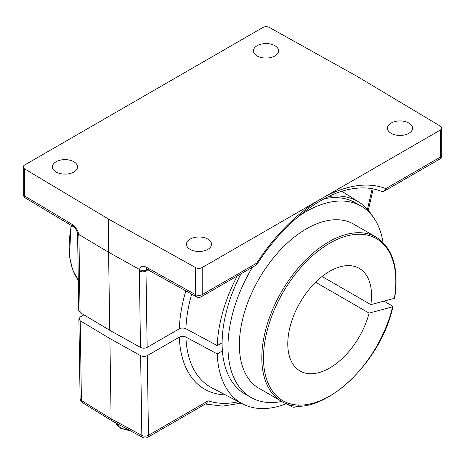 <?xml version="1.0" encoding="UTF-8"?>
<svg xmlns="http://www.w3.org/2000/svg" width="465" height="465" viewBox="0 0 465 465"><rect width="100%" height="100%" fill="white"/><g stroke="black" fill="none" stroke-linecap="round" stroke-linejoin="round"><path stroke-width="0.7" d="M256.75 263.12L256.634 264.788L201.217 296.786A4.737 2.738 60 0 0 202.199 294.618L256.75 263.12A142.139 82.061 -60 0 1 321.28 198.788L202.199 267.538A4.737 2.738 180 0 1 195.556 267.573L108.578 219.079L24.581 168.859A4.737 2.738 180 0 1 23.25 166.958A4.737 2.738 180 0 1 24.639 165.023L262.801 27.522A4.737 2.738 180 0 1 269.444 27.487L356.423 75.981L440.419 126.201A4.737 2.738 180 0 1 441.75 128.102A4.737 2.738 180 0 1 440.361 130.037L321.28 198.788A142.139 82.061 -60 0 1 385.811 188.61L383.962 191.278L381.596 191.435C373.157 187.93 363.514 187.029 352.662 188.749C321.414 193.353 282.889 223.415 256.843 264.597M147.143 347.39C144.946 348.436 142.732 348.448 140.506 347.425L139.337 271.083A4.737 2.784 -0.9 0 0 145.981 270.985L147.143 347.39L179.321 328.813C181.484 327.779 183.681 327.755 185.907 328.743L217.231 345.611A116.459 67.239 -60 0 1 237.237 275.995M286.55 403.655A116.459 67.239 -60 0 1 242.73 403.928A116.459 67.239 -60 0 1 217.231 353.929L185.907 337.061C183.681 336.073 181.484 336.096 179.321 337.131L147.271 355.632L148.486 435.275L208.157 400.824A131.915 76.161 120 0 0 238.504 401.725M328.79 196.486A116.459 67.239 -60 0 1 359.154 202.269A116.459 67.239 -60 0 1 372.605 216.277M56.114 171.998A12.555 7.248 180 0 1 52.435 166.871A12.555 7.248 180 0 1 64.99 159.623A12.555 7.248 180 0 1 77.545 166.871A12.555 7.248 180 0 1 69.797 173.567A12.555 7.248 180 0 1 56.114 171.998M190.121 249.368A12.555 7.248 180 0 1 186.442 244.241A12.555 7.248 180 0 1 198.997 236.993A12.555 7.248 180 0 1 211.552 244.241A12.555 7.248 180 0 1 203.804 250.937A12.555 7.248 180 0 1 190.121 249.368M391.135 133.316A12.555 7.248 180 0 1 387.455 128.189A12.555 7.248 180 0 1 400.01 120.941A12.555 7.248 180 0 1 412.565 128.189A12.555 7.248 180 0 1 404.817 134.885A12.555 7.248 180 0 1 391.135 133.316M257.122 55.945A12.555 7.248 180 0 1 253.448 50.819A12.555 7.248 180 0 1 266.003 43.571A12.555 7.248 180 0 1 278.558 50.819A12.555 7.248 180 0 1 270.804 57.515A12.555 7.248 180 0 1 257.122 55.945M24.581 168.859L24.581 195.939L72.308 224.473C75.65 226.751 77.789 230.059 78.742 234.401L108.578 252.239L108.578 219.079M140.506 347.425L109.769 330.284L108.578 252.239L139.471 269.462A4.737 3.278 12.1 0 0 146.039 270.194L146.649 269.049M109.769 330.284L80.085 312.538L78.754 310.667L77.591 234.302A4.737 2.784 -0.9 0 0 78.922 236.203L80.085 312.538M78.881 318.92L80.096 398.598A4.737 2.784 -0.9 0 0 81.427 400.493L111.118 418.843L109.891 338.532L80.207 320.786L78.881 318.909L80.265 316.95L83.927 314.84M109.891 338.532L140.628 355.667C142.86 356.69 145.074 356.678 147.271 355.632M23.25 166.958L23.25 194.039A4.737 2.738 0 0 0 24.581 195.939A4.737 2.784 120.9 0 0 25.558 198.107L73.284 226.641A4.737 2.784 120.9 0 1 72.308 224.473M78.922 236.203A9.486 5.284 60 0 0 78.73 234.395A4.737 2.087 169.9 0 1 77.481 233.302A4.737 2.087 169.9 0 1 77.475 233.285C76.818 230.274 75.423 228.059 73.284 226.641M142.889 437.513L112.059 420.918L111.118 418.843L141.842 435.374A4.737 2.784 -0.9 0 0 148.486 435.275A4.737 2.738 60 0 1 147.504 437.443L206.361 403.463L208.157 400.824M148.05 269.787L145.981 270.985A4.737 2.732 56.5 0 1 146.039 270.194M139.337 271.083A9.486 5.475 58.3 0 1 139.483 269.473C140.453 266.236 142.674 265.451 146.132 267.096A4.737 2.685 119.1 0 0 147.114 269.264L147.114 269.264A4.737 2.685 119.1 0 0 149.422 268.997M146.969 268.811L146.399 268.979L196.538 296.821A4.737 2.685 -60.9 0 1 195.556 294.653L195.556 267.573M80.207 320.786L81.427 400.493A4.737 2.732 121.7 0 0 82.34 402.556L112.036 420.901M140.628 355.667L141.842 435.374A4.737 2.738 118.3 0 0 142.877 437.507M222.119 342.792L217.231 345.611M217.231 353.929L222.398 350.947M383.95 301.122L392.594 306.11L392.617 306.813L369.111 313.114L315.613 282.226M392.594 306.11L392.617 306.813A93.575 54.027 -60 0 1 282.086 400.249A93.575 54.027 -60 0 1 311.451 256.732A93.575 54.027 -60 0 1 394.355 298.338L394.326 297.635M322.088 276.489L370.843 304.639L394.355 298.338M376.197 237.133L353.749 224.171A94.755 54.707 120 0 0 258.993 278.878A94.755 54.707 120 0 0 258.993 388.298L281.441 401.254A94.755 54.707 120 0 1 281.441 291.84A94.755 54.707 120 0 1 376.197 237.133C392.931 248.025 399.092 268.34 394.68 298.071M370.843 304.639A59.224 34.195 120 0 0 359.265 268.386A59.224 34.195 120 0 0 300.041 302.581A59.224 34.195 120 0 0 300.041 370.965A59.224 34.195 120 0 0 369.111 313.114M298.373 405.788A117.25 67.692 -60 0 1 296.722 406.55A11.846 6.841 -60 0 1 291.741 406.654A11.846 6.841 -60 0 1 289.986 404.695M281.796 401.458A110.391 63.734 -60 0 1 250.838 397.389A110.391 63.734 -60 0 1 252.425 267.224M298.332 216.539A110.391 63.734 -60 0 1 361.235 206.181A110.391 63.734 -60 0 1 383.009 242.37M250.838 397.389L244.979 394.006A110.391 63.734 -60 0 1 240.969 273.833M324.279 198.753A110.391 63.734 -60 0 1 355.37 202.798L361.235 206.181M129.055 430.067A16.583 9.573 180 0 1 120.266 427.416A16.583 9.573 180 0 1 115.919 422.999M179.321 328.813A122.69 70.837 -60 0 1 185.849 290.863M342.298 191.191A122.69 70.837 -60 0 1 342.682 191.795M225.42 394.901A122.69 70.837 -60 0 1 179.321 337.131M185.907 337.061A117.959 68.105 120 0 0 211.732 387.758L242.73 403.928M191.685 294.113A117.959 68.105 120 0 0 185.907 328.743M385.811 188.61L440.361 157.118L440.361 130.037M202.199 267.538L202.199 294.618A4.737 2.738 180 0 1 195.556 294.653L146.132 267.096M383.962 191.278L439.379 159.286A4.737 2.738 60 0 0 440.361 157.118A4.737 2.738 -0 0 0 441.75 155.182L441.75 128.102M367.455 209.32L372.169 188.697M78.294 280.354A94.755 54.707 -60 0 1 71.418 225.525M130.775 430.991L120.662 428.282L115.802 422.935M359.154 202.269L341.915 191.307M77.481 233.302L77.591 234.302M368.303 210.285L373.192 188.889M241.213 403.138L222.601 406.131L205.379 404.027M23.25 194.039A4.737 4.737 0 0 0 25.558 198.107M196.538 296.821A4.737 4.737 0 0 0 201.217 296.786M439.379 159.286A4.737 4.737 0 0 0 441.75 155.182M80.096 398.557A4.737 4.737 0 0 0 82.375 402.574M142.854 437.489A4.737 4.737 0 0 0 147.504 437.443M392.937 306.58C380.143 367.391 314.724 423.696 281.441 401.254M78.294 280.476L72.633 269.717L69.483 256.587L71.023 225.287M286.481 403.614L291.741 406.654"/></g></svg>
